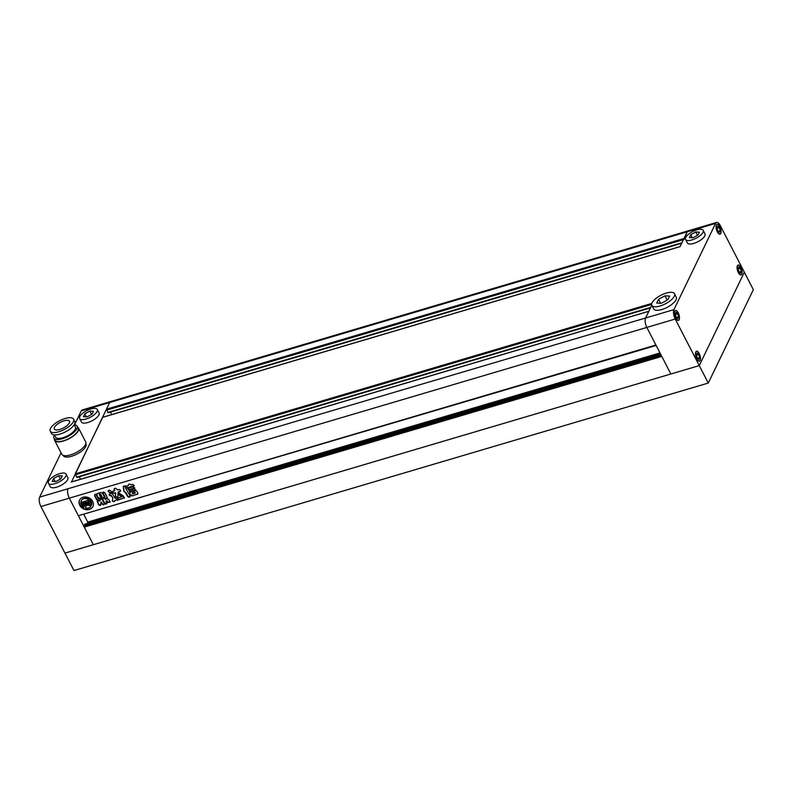 <?xml version="1.0" encoding="UTF-8"?>
<svg xmlns="http://www.w3.org/2000/svg" width="793" height="793" viewBox="0 0 793 793"><rect width="100%" height="100%" fill="white"/><g stroke="black" fill="none" stroke-linecap="round" stroke-linejoin="round"><path stroke-width="1.19" d="M720.173 230.733L719.37 227.571L717.774 226.074L716.971 227.74L717.774 230.892L719.37 232.389L720.173 230.733L718.22 231.308M719.786 226.719A4.956 2.062 73.5 0 0 717.169 224.478A4.956 2.062 73.5 0 0 717.358 231.754A4.956 2.062 73.5 0 0 719.975 233.985A4.956 2.062 73.5 0 0 719.786 226.719M717.1 228.245L719.37 227.571M737.996 268.48L738.798 271.632L740.404 273.129L741.207 271.474L740.404 268.312L738.798 266.815L737.996 268.48M740.811 267.459A4.956 2.062 73.5 0 0 738.194 265.219A4.956 2.062 73.5 0 0 738.382 272.485A4.956 2.062 73.5 0 0 741.009 274.725A4.956 2.062 73.5 0 0 740.811 267.459M739.245 272.049L741.207 271.474M738.124 268.986L740.404 268.312M696.383 354.689L697.186 357.841L698.782 359.348L699.585 357.683L698.782 354.53L697.186 353.034L696.383 354.689M699.198 353.668A4.956 2.062 73.5 0 0 696.581 351.438A4.956 2.062 73.5 0 0 696.769 358.704A4.956 2.062 73.5 0 0 699.386 360.934A4.956 2.062 73.5 0 0 699.198 353.668M697.632 358.267L699.585 357.683M696.512 355.195L698.782 354.53M678.56 316.942L677.757 313.79L676.151 312.293L675.349 313.949L676.151 317.111L677.757 318.608L678.56 316.942L676.598 317.527M678.174 312.928A4.956 2.062 73.5 0 0 675.547 310.697A4.956 2.062 73.5 0 0 675.745 317.963A4.956 2.062 73.5 0 0 678.362 320.194A4.956 2.062 73.5 0 0 678.174 312.928M675.487 314.464L677.757 313.79M692.329 237.771L690.753 234.718L689.355 237.622L692.973 237.801L697.989 235.065L699.396 232.171L695.778 231.992L690.753 234.718M697.503 235.333L695.778 231.992M685.568 239.436L687.372 242.936A9.912 3.757 -27.3 0 0 698.395 241.468A9.912 3.757 -27.3 0 0 704.977 233.846L703.183 230.347A9.912 3.757 -27.3 0 0 692.16 231.814A9.912 3.757 -27.3 0 0 685.568 239.436A9.912 3.757 -27.3 0 0 696.591 237.969A9.912 3.757 -27.3 0 0 703.183 230.347M660.529 303.243L658.507 299.328L656.703 303.065L661.362 303.283L667.815 299.774L669.609 296.047L664.96 295.819L658.507 299.328M667.181 300.121L664.96 295.819M651.836 305.394L653.64 308.893A12.738 4.827 -27.3 0 0 667.815 307A12.738 4.827 -27.3 0 0 676.28 297.206L674.486 293.707A12.738 4.827 -27.3 0 0 660.311 295.591A12.738 4.827 -27.3 0 0 651.836 305.394A12.738 4.827 -27.3 0 0 666.011 303.511A12.738 4.827 -27.3 0 0 674.486 293.707M680.107 246.583L687.184 231.804A7.078 2.954 -106.5 0 1 688.185 230.832A7.078 2.954 73.5 0 0 687.184 231.804L684.091 239.427M648.892 311.243L645.571 318.013L673.951 309.627A7.078 2.954 73.5 0 0 675.22 319.044L646.84 327.43A7.078 2.954 -106.5 0 1 645.571 318.013A7.078 2.954 73.5 0 0 646.84 327.43L670.868 373.989L93.336 544.702L84.266 527.127L661.798 356.414L670.868 373.989L699.257 365.603L744.34 272.207L699.257 365.603L708.268 383.059L753.35 289.663L720.312 225.638A7.078 2.954 73.5 0 0 716.565 222.446A7.078 2.954 73.5 0 0 715.573 223.418L109.652 402.517A7.078 2.954 -106.5 0 1 110.643 401.555A7.078 2.954 73.5 0 0 109.652 402.517L71.499 481.975M699.248 353.569A5.164 2.151 73.5 0 0 696.522 351.23A5.164 2.151 73.5 0 0 696.72 358.813A5.164 2.151 73.5 0 0 699.446 361.142A5.164 2.151 73.5 0 0 699.248 353.569M740.87 267.35A5.164 2.151 73.5 0 0 738.134 265.021A5.164 2.151 73.5 0 0 738.333 272.594A5.164 2.151 73.5 0 0 741.068 274.933A5.164 2.151 73.5 0 0 740.87 267.35M719.836 226.61A5.164 2.151 73.5 0 0 717.11 224.28A5.164 2.151 73.5 0 0 717.308 231.853A5.164 2.151 73.5 0 0 720.034 234.193A5.164 2.151 73.5 0 0 719.836 226.61M678.223 312.829A5.164 2.151 73.5 0 0 675.487 310.489A5.164 2.151 73.5 0 0 675.686 318.072A5.164 2.151 73.5 0 0 678.421 320.402A5.164 2.151 73.5 0 0 678.223 312.829M673.951 309.627L715.573 223.418M708.268 383.059L73.967 570.554L64.947 553.098L699.257 365.603L675.22 319.044M61.051 452.793L39.65 497.122L68.029 488.736A7.078 2.954 73.5 0 0 69.298 498.143L646.84 327.43L655.91 345.005L78.378 515.718L69.298 498.143A7.078 2.954 -106.5 0 1 68.029 488.736L645.571 318.013L651.757 305.206M79.726 505.26A7.434 6.136 -154.2 0 0 86.477 509.701A7.434 6.136 -154.2 0 0 92.9 506.568A7.434 6.136 -154.2 0 0 92.692 501.424A7.434 6.136 -154.2 0 0 85.941 496.983A7.434 6.136 -154.2 0 0 79.518 500.115A7.434 6.136 -154.2 0 0 79.726 505.26M79.607 499.937A7.434 6.136 -154.2 0 0 79.905 504.893A7.434 6.136 -154.2 0 0 86.526 509.334A7.434 6.136 -154.2 0 0 92.989 506.39M87.983 503.02A0.882 0.734 -154.2 0 0 88.162 502.524M86.843 504.863A3.073 2.538 -154.2 0 1 84.088 504.07A0.872 0.724 -154.2 0 1 83.86 503.793L84.306 503.664A0.882 0.734 -154.2 0 0 85.188 504.199L84.484 502.841L82.878 503.317L83.889 505.032A4.252 3.519 -154.2 0 0 86.675 505.676A3.37 2.785 -154.2 0 0 85.941 506.558A3.37 2.785 -154.2 0 0 85.743 508.026A5.591 4.619 -154.2 0 0 90.749 506.549A3.37 2.785 -154.2 0 0 87.954 505.3A4.252 3.519 -154.2 0 0 89.222 503.971A4.252 3.519 -154.2 0 0 89.431 503.386L88.638 501.612L87.032 502.088L87.736 503.456A0.882 0.734 -154.2 0 0 87.904 502.603L88.776 502.633A0.872 0.724 -154.2 0 1 88.866 502.96A3.073 2.538 -154.2 0 1 88.657 503.912A3.073 2.538 -154.2 0 1 87.26 505.082L85.267 501.226L88.429 499.986A3.806 3.142 -154.2 0 1 88.647 498.956L88.469 499.312A3.806 3.142 -154.2 0 0 88.251 500.343M89.569 500.046A5.591 4.619 -154.2 0 1 91.086 501.9A5.591 4.619 -154.2 0 1 91.492 505.101L91.671 504.735A5.591 4.619 -154.2 0 0 91.254 501.543A5.591 4.619 -154.2 0 0 89.738 499.689L89.569 500.046A2.349 1.943 -154.2 0 0 89.797 500.889L90.729 502.693A2.052 1.695 -154.2 0 1 90.352 504.645L90.521 504.289A2.052 1.695 -154.2 0 0 90.858 503.932M129.745 491.908L128.981 490.441L134.641 488.775L135.395 490.243L129.745 491.908L129.16 490.084M135.861 489.915L129.913 491.551M125.71 486.644L128.159 485.732M128.208 485.415C128.615 483.918 129.517 483.7 130.914 484.761L132.907 484.335L133.779 486.03L134.225 485.703M134.265 485.504L127.029 488.022L126.156 486.327M104.646 503.377L102.624 498.777L104.646 503.377C105.994 504.497 106.658 504.298 106.649 502.782L106.103 500.988M102.624 498.777L104.845 497.687L102.783 492.661L103.487 492.096L104.825 492.612L106.936 496.715L106.391 498.41L107.154 497.905M104.706 496.388L102.951 492.255M106.391 498.41L104.954 498.837L105.211 499.362L105.122 498.48L106.391 498.41M105.211 499.362L107.184 498.777L108.77 499.421L110.088 502.365M110.049 501.89L107.818 502.544L107.075 501.097L105.975 501.463M106.867 503.634L106.649 502.782M98.491 498.182L96.786 494.882L97.39 493.524L96.786 494.882L98.491 498.182L100.136 498.837L103.566 497.826L104.21 496.487L102.505 493.187L100.82 492.512L97.39 493.524M104.369 497.132L103.566 497.826L104.21 496.487M125.443 492.82L127.732 496.587C129.14 497.588 129.923 497.35 130.092 495.893L125.215 487.566L125.423 485.782L123.311 486.555L123.797 491.323L125.909 493.058M123.341 486.069L123.976 490.966L125.621 492.463M130.23 496.616L130.092 495.893M111.813 492.433L111.06 493.206C112.011 491.799 111.307 490.778 108.928 490.124L108.155 491.373L109.9 492.889L111.763 492.612M108.155 490.827L109.9 492.889M115.491 493.127L115.372 496.656L117.78 497.865L118.246 492.086L120.595 491.194M117.81 494.118L118.246 492.086M115.094 493.038L114.083 493.335C112.428 493.028 112.071 492.334 113.012 491.254L112.408 491.63M113.012 491.254L114.529 490.808M120.635 490.996L120.001 491.571C120.932 490.5 120.576 489.806 118.92 489.489L117.364 489.955L116.541 488.835C115.144 487.913 114.331 488.151 114.113 489.549L114.767 490.124L114.033 488.894M118.752 494.782L118.286 493.692L119.039 492.959L122.965 495.903L121.17 496.339L118.752 494.782L118.385 493.514M104.369 503.159C104.319 504.645 103.625 504.854 102.277 503.783L100.81 502.633L100.83 505.042M95.14 494.168L94.684 495.298L96.776 499.342L100.305 500.442L100.017 499.917L100.136 500.809L97.142 501.335L98.054 503.159C98.163 504.487 98.927 505.26 100.364 505.478L100.899 504.854M96.776 499.342L98.52 500.67L99.849 500.274L100.136 500.809M96.597 499.699L94.516 495.655L94.972 494.535L94.684 495.298M94.972 494.535L96.012 494.545L98.005 498.42L102.039 499.352L104.19 503.525C104.151 505.002 103.447 505.21 102.099 504.14M104.369 504.328L104.19 503.525M100.81 502.633L101.405 502.108L102.277 503.783M109.147 494.287L112.081 493.246L114.767 497.707C116.323 499.114 117.542 499.124 118.444 497.736L118.385 497.945M118.484 497.776L123.569 496.2L123.906 498.331L124.481 498.004M124.511 497.796L114.985 500.502M112.279 500.898L112.903 497.855L112.279 500.898C113.449 501.999 114.311 501.939 114.886 500.71L114.777 500.948M112.735 498.212L111.516 495.853L110.802 495.843C109.186 495.585 108.859 494.941 109.801 493.92M127.921 488.409L133.581 486.743L134.334 488.21L128.674 489.876L127.921 488.409L127.455 488.736M134.8 487.883L128.674 489.876M138.002 493.801L132.094 495.972L130.508 495.179L129.656 493.533L130.111 492.136L129.656 493.533L130.508 495.179M130.111 492.136L135.355 490.589L136.951 491.373L137.804 493.028L137.338 494.426L137.804 493.028M656.138 345.451L78.933 515.559M87.458 523.41L87.755 522.072L83.899 514.607M661.065 354.996L84.098 525.551L84.861 524.213M661.55 355.928L84.573 526.483L84.098 525.551M84.266 527.127L84.573 526.483M681.693 243.183L108.126 412.786L106.421 409.198L109.652 402.517L81.263 410.913L74.572 424.78M111.714 414.59L110.435 412.102M650.478 307.843L76.911 477.445L75.216 473.857L102.703 417.316M80.509 479.25L79.221 476.762M111.228 492.84L110.078 492.532M115.669 492.77L115.55 496.289L117.85 497.667M115.272 492.681L114.083 493.335M113.181 490.897C112.239 491.977 112.596 492.671 114.261 492.978M120.169 491.214L118.425 491.729L117.979 492.83M123.024 495.734L122.221 496.577M122.39 496.22L121.17 496.339M118.93 494.426L121.349 495.982M126.087 492.701L127.911 496.23C129.309 497.231 130.102 496.993 130.26 495.536M96.796 493.851L96.954 494.525M103.734 497.469L100.136 498.837M101.93 497.072L100.473 496.983L101.93 497.072L101.871 496.259L100.642 496.626L100.701 497.429M101.296 495.823L99.829 495.734L100.067 496.19L101.296 495.823L101.236 495.01L100.007 495.377L100.067 496.19M100.79 494.287L99.363 494.128L99.422 494.941L100.652 494.584L100.414 494.128L99.184 494.495L99.422 494.941M98.659 497.816L100.305 498.48M97.321 500.978L98.054 503.159M98.233 502.792C98.332 504.13 99.105 504.903 100.542 505.111M104.874 496.031L104.914 497.508M106.569 498.054L107.204 497.717M105.38 499.005L105.122 498.48L105.38 499.005M110.217 501.533L107.818 502.544M107.997 502.187L107.075 501.097M106.143 501.107L107.243 500.73M104.825 503.01L106.886 503.426M124.075 497.974L117.205 500.314M112.457 500.542C113.617 501.642 114.489 501.582 115.054 500.343L117.384 499.947M112.903 497.855L111.516 495.853M111.377 495.367L110.802 495.843M109.979 493.563C109.028 494.584 109.355 495.219 110.97 495.486M133.948 485.663L127.029 488.022M126.335 485.97L127.207 487.665M128.089 488.052L128.853 489.519M137.506 494.069L132.094 495.972M132.262 495.615L130.686 494.822M130.29 491.779L129.834 493.167M135.038 493.147L134.86 492.116L135.207 492.79L134.86 492.116L132.481 492.82L132.649 493.861L135.038 493.147L134.691 492.473L132.302 493.177L132.649 493.861M132.481 492.82L132.827 493.494L132.481 492.82M88.469 499.312A5.591 4.619 -154.2 0 0 81.173 500.908A5.591 4.619 -154.2 0 0 80.936 501.543A3.806 3.142 -154.2 0 1 82.026 502.187L85.01 501.305L86.992 505.161A3.073 2.538 -154.2 0 1 83.919 504.427A0.872 0.724 -154.2 0 1 83.681 504.14M84.484 502.841L85.188 504.199M84.653 502.484L82.878 503.317M86.447 505.686A3.37 2.785 -154.2 0 0 86.11 506.202A3.37 2.785 -154.2 0 0 86.031 506.38M88.449 504.963A3.37 2.785 -154.2 0 1 90.927 506.192L90.749 506.549M89.302 503.793A4.252 3.519 -154.2 0 0 89.391 503.614A4.252 3.519 -154.2 0 0 89.599 503.03L88.638 501.612M88.806 501.255L87.032 502.088M88.737 503.724A3.073 2.538 -154.2 0 1 87.428 504.725L87.26 505.082M87.428 504.725L85.585 501.136M88.647 498.956A5.591 4.619 -154.2 0 0 81.342 500.552A5.591 4.619 -154.2 0 0 81.263 500.73M82.482 504.824L82.313 505.191A2.052 1.695 -154.2 0 0 84.336 506.42L84.504 506.063A2.052 1.695 -154.2 0 1 82.482 504.824L81.55 503.02A2.349 1.943 -154.2 0 0 80.965 502.286L80.787 502.643A5.591 4.619 -154.2 0 0 83.889 507.342L84.068 506.985A1.973 1.626 -154.2 0 1 84.127 506.658M84.336 506.42A1.973 1.626 -154.2 0 0 83.889 507.342M82.313 505.191L81.372 503.377A2.349 1.943 -154.2 0 0 80.787 502.643M91.492 505.101A1.973 1.626 -154.2 0 0 90.352 504.645M59.673 473.629A9.912 3.757 152.7 0 1 66.047 474.115A9.912 3.757 152.7 0 1 54.816 483.69A9.912 3.757 152.7 0 1 48.432 483.205A9.912 3.757 152.7 0 1 59.673 473.629M48.432 483.205L50.237 486.694A9.912 3.757 -27.3 0 0 56.62 487.18A9.912 3.757 -27.3 0 0 67.851 477.604L66.047 474.115M90.878 408.97A9.912 3.757 152.7 0 1 97.261 409.456A9.912 3.757 152.7 0 1 86.031 419.031A9.912 3.757 152.7 0 1 79.647 418.545A9.912 3.757 152.7 0 1 90.878 408.97M79.647 418.545L81.451 422.035A9.912 3.757 -27.3 0 0 87.825 422.52A9.912 3.757 -27.3 0 0 99.066 412.945L97.261 409.456M85.822 443.683L85.971 443.981A12.738 4.827 152.7 0 1 71.529 456.282A12.738 4.827 152.7 0 1 63.331 455.668L63.172 455.37M63.995 420.835A8.495 3.222 -27.3 0 0 54.37 429.043A8.495 3.222 -27.3 0 0 59.832 429.449A8.495 3.222 -27.3 0 0 69.457 421.252A8.495 3.222 -27.3 0 0 63.995 420.835M50.276 431.154L51.476 433.474A13.094 4.966 -27.3 0 0 59.911 434.118A13.094 4.966 -27.3 0 0 74.75 421.47L73.551 419.14A13.094 4.966 -27.3 0 0 65.125 418.496A13.094 4.966 -27.3 0 0 50.276 431.154A13.094 4.966 -27.3 0 0 58.702 431.788A13.094 4.966 -27.3 0 0 73.551 419.14M53.944 438.103A13.025 4.936 -27.3 0 0 62.33 438.737A13.025 4.936 -27.3 0 0 77.09 426.158L78.17 428.25A13.025 4.936 -27.3 0 1 63.41 440.829A13.025 4.936 -27.3 0 1 55.024 440.194L53.944 438.103A13.025 4.936 -27.3 0 1 54.459 434.931L55.639 437.221A11.112 4.213 -27.3 0 0 62.796 437.766A11.112 4.213 -27.3 0 0 75.394 427.031L74.195 424.711M77.09 426.158A13.025 4.936 -27.3 0 0 74.215 424.741M54.439 439.064A13.451 5.105 -27.3 0 0 54.648 440.393L61.795 454.24A13.451 5.105 -27.3 0 0 70.458 454.895A13.451 5.105 -27.3 0 0 85.703 441.909L78.547 428.051A13.451 5.105 -27.3 0 0 77.585 427.12M54.648 440.393A13.451 5.105 -27.3 0 0 63.301 441.047A13.451 5.105 -27.3 0 0 78.547 428.051M40.919 506.529L64.947 553.098L93.336 544.702L69.298 498.143L40.919 506.529A7.078 2.954 -106.5 0 1 39.65 497.122M81.263 410.913A7.078 2.954 -106.5 0 1 82.264 409.941L716.565 222.446M89.857 411.091L93.475 411.27L92.077 414.174L87.052 416.9L83.434 416.731L84.831 413.827L89.857 411.091L91.582 414.442M84.831 413.827L86.407 416.87M60.863 478.833L55.837 481.559L52.219 481.391L53.627 478.486L58.642 475.75L62.26 475.929L60.863 478.833M58.642 475.75L60.367 479.101M53.627 478.486L55.193 481.529M648.793 311.332L71.261 482.055M659.994 352.915L87.755 522.072M660.262 353.43L87.825 522.637M84.782 524.203L660.559 354.005L84.722 524.252M683.962 238.485L106.421 409.198M683.407 239.625L106.549 410.14M681.901 242.757L107.749 412.469M680.007 246.673L102.475 417.396M651.816 303.422L75.216 473.857M651.628 304.453L75.335 474.799M650.686 307.416L76.544 477.128M719.39 234.163L719.975 233.985M740.414 274.903L741.009 274.725M698.802 361.112L699.386 360.934M677.777 320.372L678.362 320.194M674.962 310.866L675.547 310.697M695.996 351.606L696.581 351.438M737.609 265.397L738.194 265.219M716.585 224.657L717.169 224.478M648.833 311.252L71.36 481.956M681.653 243.263L108.126 412.786M680.047 246.593L102.575 417.296M650.438 307.922L76.911 477.445"/></g></svg>
